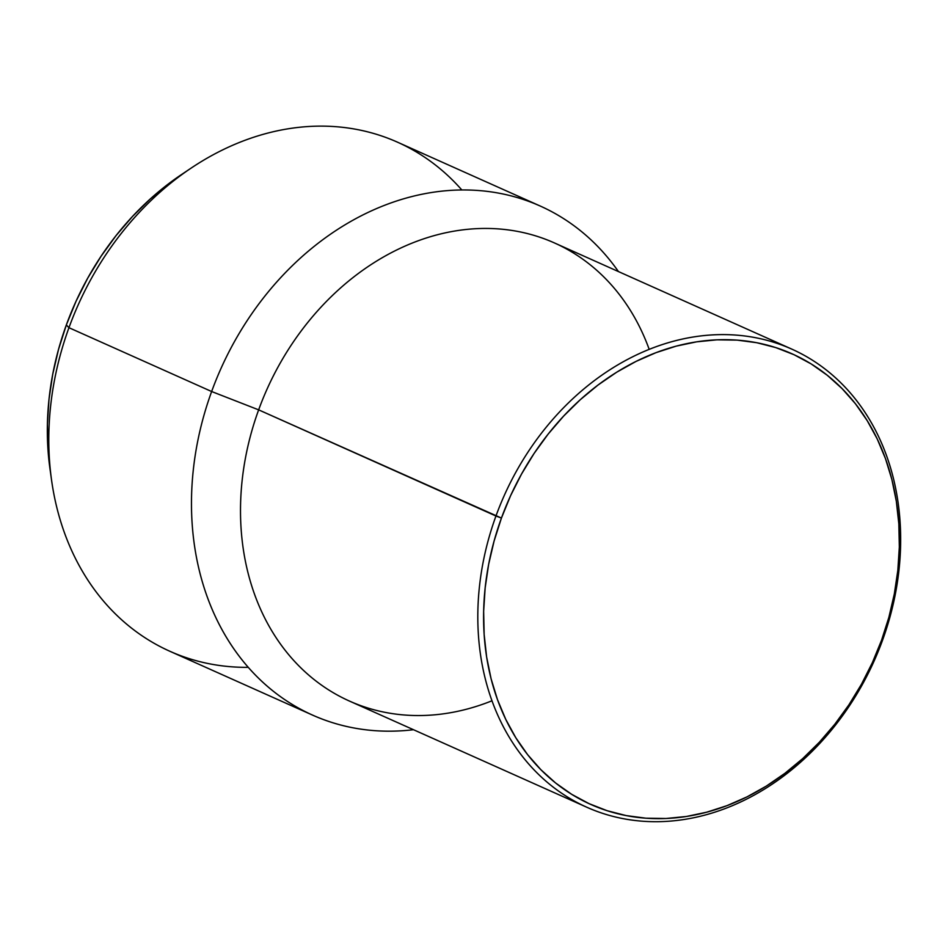 <?xml version="1.0" encoding="UTF-8"?>
<svg xmlns="http://www.w3.org/2000/svg" width="948" height="948" viewBox="0 0 948 948"><rect width="100%" height="100%" fill="white"/><g stroke="black" fill="none" stroke-linecap="round" stroke-linejoin="round"><path stroke-width="1.42" d="M491.976 700.785A250.947 202.599 -65.9 0 1 286.462 651.951A250.947 202.599 -65.9 0 1 258.65 409.856L211.641 391.524A278.831 225.114 -65.9 0 1 540.253 206.048L397.567 142.212A278.831 225.114 114.1 0 0 68.955 327.7L66.336 324.963A262.738 212.115 114.1 0 0 49.96 468.679L51.571 480.221A278.831 225.114 -65.9 0 1 68.955 327.7A278.831 225.114 114.1 0 0 169.846 651.264L312.532 715.1A278.831 225.114 -65.9 0 1 211.641 391.524L68.955 327.7L211.641 391.524A278.831 225.114 114.1 0 0 413.482 729.711A278.831 225.114 -65.9 0 1 312.532 715.1M248.269 667.345A278.831 225.114 -65.9 0 1 51.571 480.221M791.71 349.077L554.402 242.925A250.947 202.599 114.1 0 0 258.65 409.856L495.958 516.008A250.947 202.599 -65.9 0 1 791.71 349.077A250.947 202.599 -65.9 0 1 882.517 640.291A250.947 202.599 114.1 0 0 774.943 342.666A250.947 202.599 114.1 0 0 495.958 516.008L501.433 518.058A246.764 199.222 -65.9 0 1 775.772 347.596A246.764 199.222 -65.9 0 1 881.545 640.267L872.361 662.664L861.448 684.266L848.898 704.85L834.821 724.236L819.368 742.213L802.683 758.625L784.932 773.295L766.28 786.117L746.905 796.924L726.998 805.646L706.746 812.187L686.352 816.489L666.006 818.491L645.896 818.195L626.237 815.6L607.206 810.73L588.981 803.62L571.751 794.353L555.658 783.024L540.893 769.717L527.562 754.584L515.819 737.757L505.77 719.402L497.499 699.695L491.1 678.827L486.632 657.011L484.144 634.425L483.646 611.33L485.151 587.902L488.635 564.404L494.086 541.047L501.433 518.058L510.605 495.65L521.53 474.059L534.08 453.464L548.157 434.089L563.61 416.113L580.283 399.701L598.046 385.018L616.698 372.209L636.072 361.389L655.98 352.668L676.232 346.127L696.626 341.837L716.972 339.822L737.07 340.119L756.741 342.714L775.772 347.596L793.997 354.694L811.227 363.961L827.308 375.301L842.085 388.609L855.416 403.741L867.159 420.568L877.208 438.924L885.479 458.631L891.867 479.487L896.334 501.314L898.834 523.889L899.332 546.996L897.827 570.412L894.331 593.91L888.892 617.278L881.545 640.267L882.517 640.291L881.545 640.267A246.764 199.222 -65.9 0 1 607.206 810.73A246.764 199.222 -65.9 0 1 501.433 518.058L258.65 409.856A250.947 202.599 114.1 0 0 349.457 701.07L586.765 807.222A250.947 202.599 -65.9 0 1 495.958 516.008A250.947 202.599 114.1 0 0 603.521 813.645A250.947 202.599 114.1 0 0 882.517 640.291A250.947 202.599 -65.9 0 1 586.765 807.222M540.253 206.048A278.831 225.114 -65.9 0 1 618.44 271.566A278.831 225.114 114.1 0 0 403.362 198.89A278.831 225.114 114.1 0 0 211.641 391.524L258.65 409.856A250.947 202.599 -65.9 0 1 457.126 230.648A250.947 202.599 -65.9 0 1 649.19 349.362M191.223 168.045L181.542 174.527A262.738 212.115 114.1 0 0 66.336 324.963L68.955 327.7A278.831 225.114 -65.9 0 1 191.223 168.045A278.831 225.114 -65.9 0 1 461.83 189.967M181.779 174.373L169.194 183.32L150.294 198.95L132.53 216.417L116.083 235.566L101.104 256.197L87.737 278.108L76.113 301.108L66.336 324.963L58.515 349.445L52.721 374.318L49 399.333L47.4 424.266L47.933 448.866L49.983 468.845"/></g></svg>

